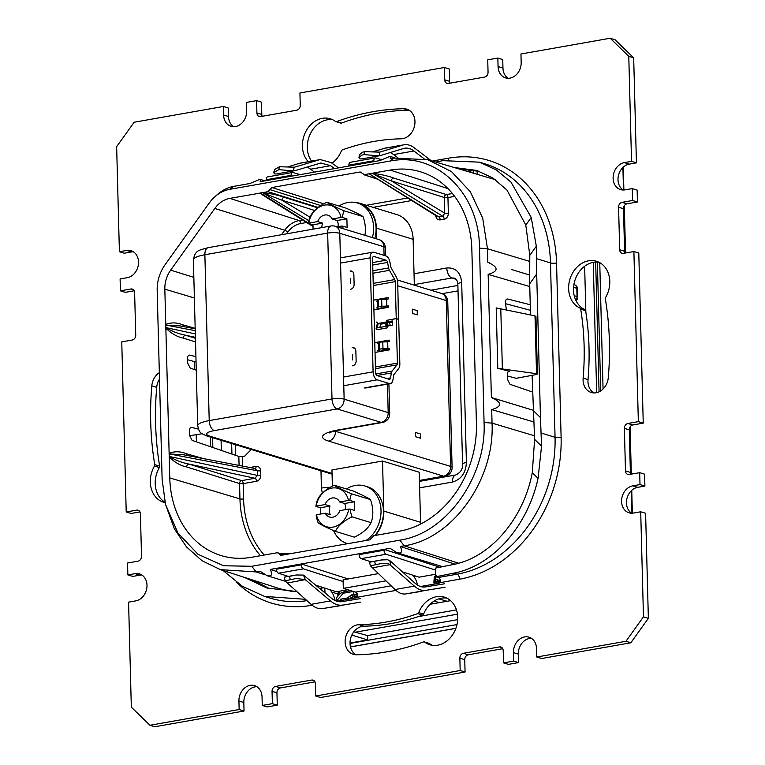 <?xml version="1.0" encoding="UTF-8"?>
<svg xmlns="http://www.w3.org/2000/svg" width="765" height="765" viewBox="0 0 765 765"><rect width="100%" height="100%" fill="white"/><g stroke="black" fill="none" stroke-linecap="round" stroke-linejoin="round"><path stroke-width="1.15" d="M350.026 643.021L367.611 639.913L367.496 635.562L457.661 619.66M350.035 643.442L456.982 624.575M595.667 262.041L599.072 391.823M438.794 598.852L447.085 601.28L439.359 602.638L434.204 601.003M585.847 312.187L584.642 266.239M593.248 262.338L596.662 392.655M430.064 604.283L439.359 602.638M447.085 601.28L450.595 600.659M456.456 609.877L418.273 616.619M364.092 626.172L360.487 626.812M221.075 440.305L221.343 450.432M434.109 584.125L434.367 580.444L437.312 579.621L440.564 580.979M336.409 601.089L343.284 593.229L353.401 591.45M349.662 599.024L347.253 598.029L352.005 594.673A1.75 0.947 80 0 0 353.019 596.671L357.695 596.451M347.253 598.029L340.406 599.234L340.444 600.649M341.945 600.382L340.406 599.234M350.475 598.88L353.019 596.671L356.509 597.733M433.898 582.834A1.75 1.348 0.4 0 0 433.898 582.882L433.898 582.882A1.75 1.348 0.4 0 0 433.898 582.93L434.281 577.47L436.107 576.858M433.937 581.63A1.75 1.702 4.8 0 1 433.946 581.448L433.898 582.93M434.147 583.408A1.75 1.702 4.2 0 0 434.31 584.087M437.312 579.621A1.75 0.947 80 0 0 438.326 581.62L440.133 582.356M436.021 583.781L436.528 581.935L439.942 582.165A1.75 0.928 137.3 0 1 439.722 582.022L440.105 582.394M353.229 598.393L349.366 596.537M457.441 614.18L355.333 632.196L367.496 635.562M353.803 631.814L355.333 632.196M351.804 635.122L367.611 639.913M414.381 586.114L388.515 563.547L381.62 563.48L370.384 565.784L394.989 589.538L414.381 586.114A34.913 18.924 -100 0 0 425.923 590.36L405.899 593.898C402.275 594.481 398.642 593.028 394.989 589.538M445.087 587.243L425.923 590.36M375.433 564.685L374.601 561.309L381.486 559.961L387.587 559.741L389.768 560.659A18.331 9.935 -100 0 1 390.953 561.587L414.936 583.102A31.422 17.04 80 0 0 425.33 586.927L444.494 583.8M405.899 593.898L421.811 591.316M374.601 561.309L369.514 562.256L370.384 565.784M360.42 602.141L322.629 608.586A34.913 18.924 -100 0 1 311.087 604.34L287.324 583.026L305.206 579.631L296.447 578.503L290.26 579.707L289.428 576.332C284.943 576.705 283.452 577.212 284.953 577.852M341.792 605.459L322.629 608.586M360.325 598.622L342.031 601.615C338.388 602.218 334.735 600.974 331.073 597.895L303.466 575.089L305.359 579.746L330.48 600.917C334.544 604.34 338.599 605.717 342.653 605.058M287.324 583.026L285.211 580.807L290.26 579.707M303.466 575.089L296.323 574.984L289.428 576.332M296.323 574.984L284.857 577.001L284.341 577.288L285.211 580.807M319.942 159.627L300.76 163.012A34.913 18.924 80 0 0 299.536 163.308L287.669 166.933M306.947 167.095A31.422 17.04 -100 0 1 310.619 169.218L314.434 172.125M273.784 172.594L278.785 169.648L279.445 166.732L274.463 169.591L273.784 172.594L274.377 173.827L275.878 174.037A18.331 9.935 80 0 0 276.385 173.971L295.166 170.614L320.879 163.002L330.614 165.689L310.619 169.218M279.445 166.732L294.42 167.21L318.928 159.885L299.536 163.308M293.827 167.353L294.42 167.21L292.871 170.844L295.166 170.614M338.512 167.87L331.063 162.553L320.248 159.569L318.928 159.885M334.63 168.558L330.614 165.689M278.785 169.648L292.871 170.844M431.192 160.707L414.334 147.865A34.913 18.924 80 0 0 404.054 144.786A34.913 18.924 80 0 0 402.83 145.082L379.803 152.12L379.172 155.811A18.331 9.935 80 0 0 379.679 155.744A18.331 9.935 80 0 0 380.32 155.591L403.557 148.487A31.422 17.04 -100 0 1 404.656 148.228A31.422 17.04 -100 0 1 413.913 150.992L424.126 158.766M397.599 157.523L390.657 152.436M361.616 158.938L379.679 155.744M362.18 158.795L360.133 158.977L358.957 157.561L361.807 155.152L363.958 154.616L379.019 155.821M372.67 151.881L384.996 148.152M378.991 152.321L378.13 152.417M358.957 157.561L359.636 154.568L362.467 152.235L364.618 151.7L363.958 154.616M379.803 152.12L364.618 151.7M503.523 662.873L513.631 661.094L518.527 662.586L508.419 664.374L503.523 662.873L503.198 650.546A4.361 3.538 107 0 0 500.855 647.008A4.361 3.538 107 0 0 499.478 646.932L463.361 653.3A4.361 3.538 107 0 0 459.861 658.187L460.176 670.523L315.716 696.007L315.39 683.681A4.361 3.538 107 0 0 313.057 680.142A4.361 3.538 107 0 0 311.671 680.066L275.553 686.435A4.361 3.538 107 0 0 272.053 691.321L272.378 703.657L262.261 705.445L262.041 696.934A13.971 11.312 107 0 0 254.554 685.612A13.971 11.312 107 0 0 250.126 685.364A13.971 11.312 107 0 0 238.929 701.017L239.149 709.518L149.94 725.258L131.322 707.176L128.577 602.141L135.797 600.86A13.971 11.312 107 0 0 146.842 587.903A13.971 11.312 107 0 0 139.517 573.893A13.971 11.312 107 0 0 135.08 573.645L127.86 574.926L127.545 563.011L138.025 561.166A4.361 3.538 107 0 0 141.525 556.279L140.406 513.745A4.361 3.538 107 0 0 138.073 510.217A4.361 3.538 107 0 0 136.686 510.131L126.215 511.986L121.759 341.878L132.23 340.033A4.361 3.538 107 0 0 135.73 335.137L134.621 292.613A4.361 3.538 107 0 0 132.278 289.074A4.361 3.538 107 0 0 130.892 288.998L120.421 290.843L120.105 278.938L127.334 277.666A13.971 11.312 107 0 0 138.379 264.7A13.971 11.312 107 0 0 131.054 250.7A13.971 11.312 107 0 0 126.617 250.442L119.397 251.723L116.643 146.679L134.152 122.228L223.351 106.488L223.581 114.999A13.971 11.312 107 0 0 231.059 126.321A13.971 11.312 107 0 0 246.693 110.915L246.473 102.414L256.581 100.626L256.906 112.962A4.361 3.538 107 0 0 259.249 116.5A4.361 3.538 107 0 0 260.626 116.576L296.743 110.208A4.361 3.538 107 0 0 300.243 105.312L299.928 92.986L444.389 67.492L444.714 79.828A4.361 3.538 107 0 0 447.047 83.366A4.361 3.538 107 0 0 448.433 83.442L484.551 77.074A4.361 3.538 107 0 0 488.051 72.187L487.726 59.852L497.843 58.064L498.063 66.574A13.971 11.312 107 0 0 505.55 77.887A13.971 11.312 107 0 0 521.175 62.491L520.955 53.99L610.164 38.25L628.782 56.323L631.527 161.367L624.307 162.639A13.971 11.312 107 0 0 613.262 175.606A13.971 11.312 107 0 0 620.587 189.605A13.971 11.312 107 0 0 625.024 189.863L632.244 188.582L632.559 200.497L622.079 202.343A4.361 3.538 107 0 0 618.579 207.229L619.698 249.753A4.361 3.538 107 0 0 622.031 253.292A4.361 3.538 107 0 0 623.418 253.368L633.889 251.522L638.345 421.63L627.874 423.475A4.361 3.538 107 0 0 624.374 428.371L625.483 470.896A4.361 3.538 107 0 0 627.826 474.434A4.361 3.538 107 0 0 629.212 474.51L639.683 472.665L639.999 484.57L632.77 485.842A13.971 11.312 107 0 0 621.725 498.809A13.971 11.312 107 0 0 629.05 512.808A13.971 11.312 107 0 0 633.487 513.057L640.707 511.785L643.461 616.829L625.952 641.28L536.753 657.011L536.523 648.51A13.971 11.312 107 0 0 529.045 637.188A13.971 11.312 107 0 0 524.608 636.939A13.971 11.312 107 0 0 513.411 652.583L513.631 661.094M336.954 601.261L355.964 597.914A2.62 2.123 107 0 0 357.15 597.274L357.733 594.874A4.361 2.362 80 0 0 355.553 592.1L343.313 588.371L343.093 579.86L378.388 573.635M420.578 586.506L438.67 583.322A2.62 2.123 107 0 0 439.856 582.681L440.439 580.281A4.361 2.362 80 0 0 438.269 577.508L435.821 576.762L435.237 568.146L453.09 564.551C490.069 557.781 523.48 519.1 532.277 472.722L534.611 439.378L532.096 375.414M308.305 161.683A24.882 20.148 107 0 1 304.298 134.965A24.882 20.148 107 0 1 322.361 118.317A24.882 20.148 107 0 1 330.251 118.766A24.882 20.148 107 0 1 335.443 121.425A1.75 1.415 -73 0 0 336.59 121.587A277.14 224.499 107 0 1 372.985 111.709A277.14 224.499 107 0 1 403.624 108.726A15.271 12.374 107 0 1 406.779 109.166A15.271 12.374 107 0 1 414.63 125.479A15.271 12.374 107 0 1 401.023 138.819A246.588 199.751 -73 0 0 373.76 141.477A246.588 199.751 -73 0 0 342.404 149.892A1.75 1.415 -73 0 0 341.381 150.944A24.882 20.148 107 0 1 331.972 163.203M580.712 309.175A1.75 1.415 -73 0 0 579.937 308.075A24.882 20.148 107 0 1 569.103 282.591A24.882 20.148 107 0 1 588.581 260.798A24.882 20.148 107 0 1 596.471 261.248A24.882 20.148 107 0 1 597.848 261.735A24.882 20.148 107 0 1 605.612 297.461A1.75 1.415 -73 0 0 605.345 298.857A277.14 224.499 107 0 1 608.29 377.661A15.271 12.374 107 0 1 591.249 392.493A15.271 12.374 107 0 1 583.131 378.111A246.588 199.751 -73 0 0 580.712 309.175L585.607 310.666A246.588 199.751 107 0 1 588.027 379.603A15.271 12.374 -73 0 0 593.793 392.923M424.661 642.084A1.75 1.415 -73 0 0 423.514 641.921A277.14 224.499 107 0 1 356.48 654.783A15.271 12.374 107 0 1 353.325 654.343A15.271 12.374 107 0 1 345.302 639.033A15.271 12.374 107 0 1 357.389 624.852A15.271 12.374 107 0 1 359.081 624.68A246.588 199.751 -73 0 0 417.7 613.616A1.75 1.415 -73 0 0 418.723 612.564A24.882 20.148 107 0 1 436.48 596.71A24.882 20.148 107 0 1 444.369 597.149A24.882 20.148 107 0 1 455.806 628.543A24.882 20.148 107 0 1 429.853 644.742A24.882 20.148 107 0 1 424.661 642.084L429.557 643.575A24.882 20.148 -73 0 0 432.359 645.297M165.068 502.624A24.882 20.148 107 0 1 163.633 502.261A24.882 20.148 107 0 1 162.257 501.773A24.882 20.148 107 0 1 154.492 466.048A1.75 1.415 -73 0 0 154.76 464.651A277.14 224.499 107 0 1 151.814 385.847A15.271 12.374 107 0 1 159.33 372.641M531.388 638.287A13.971 11.312 -73 0 0 518.307 654.085L518.527 662.586M536.753 657.011L541.649 658.512L630.848 642.772L625.952 641.28M640.707 511.785L645.603 513.277L648.357 618.321L630.848 642.772M639.683 472.665L644.579 474.157L644.895 486.062L637.666 487.334A13.971 11.312 -73 0 0 626.908 498.742A13.971 11.312 -73 0 0 631.603 513.21M633.889 251.522L638.785 253.014L643.241 423.122L632.77 424.967A4.361 3.538 -73 0 0 629.27 429.863L630.379 472.388A4.361 3.538 -73 0 0 630.819 474.224M632.244 188.582L637.14 190.074L637.455 201.989L626.975 203.834A4.361 3.538 -73 0 0 623.475 208.721L624.594 251.255A4.361 3.538 -73 0 0 625.024 253.091M610.164 38.25L615.06 39.742L633.678 57.824L636.423 162.859L629.203 164.14A13.971 11.312 -73 0 0 618.445 175.539A13.971 11.312 -73 0 0 623.14 190.007M497.843 58.064L502.739 59.555L502.959 68.066A13.971 11.312 -73 0 0 508.103 78.288M444.389 67.492L449.284 68.993L449.61 81.32A4.361 3.538 -73 0 0 450.04 83.165M256.581 100.626L261.477 102.127L261.802 114.454A4.361 3.538 -73 0 0 262.232 116.299M223.351 106.488L228.247 107.989L228.477 116.49A13.971 11.312 -73 0 0 233.612 126.713M133.397 251.79A13.971 11.312 -73 0 0 131.513 251.943L124.293 253.215L119.397 251.723M134.181 290.776L125.317 292.335L120.421 290.843M139.976 511.909L131.111 513.478L126.215 511.986M141.86 574.993A13.971 11.312 -73 0 0 139.976 575.137L132.756 576.418L127.86 574.926M149.94 725.258L154.836 726.75L244.045 711.01L239.149 709.518M256.897 686.712A13.971 11.312 -73 0 0 243.825 702.509L244.045 711.01M262.261 705.445L267.157 706.937L277.274 705.148L272.378 703.657M314.96 681.835L280.449 687.926A4.361 3.538 -73 0 0 276.949 692.813L277.274 705.148M315.716 696.007L320.611 697.508L465.072 672.014L460.176 670.523M502.768 648.701L468.257 654.792A4.361 3.538 -73 0 0 464.757 659.688L465.072 672.014M332.641 119.703A24.882 20.148 -73 0 0 309.194 136.457A24.882 20.148 -73 0 0 311.518 161.109M409.132 110.227A15.271 12.374 -73 0 0 408.52 110.217A277.14 224.499 -73 0 0 341.486 123.079A1.75 1.415 107 0 1 340.702 123.108L335.806 121.616M598.861 262.185A24.882 20.148 -73 0 0 574.764 280.898A24.882 20.148 -73 0 0 584.833 309.567A1.75 1.415 107 0 1 585.598 310.666M424.298 641.892L429.194 643.384A1.75 1.415 107 0 1 429.557 643.575M446.76 598.096A24.882 20.148 -73 0 0 423.619 614.056A1.75 1.415 107 0 1 422.596 615.108A246.588 199.751 107 0 1 363.977 626.181A15.271 12.374 -73 0 0 350.733 637.972A15.271 12.374 -73 0 0 355.868 654.773M159.493 379.038A15.271 12.374 -73 0 0 156.71 387.339A277.14 224.499 -73 0 0 159.656 466.143A1.75 1.415 107 0 1 159.388 467.539A24.882 20.148 -73 0 0 164.963 502.184M648.357 618.321L643.461 616.829M644.895 486.062L639.999 484.57M643.241 423.122L638.345 421.63M637.455 201.989L632.559 200.497M636.423 162.859L631.527 161.367M633.678 57.824L628.782 56.323M223.074 570.508L242.352 586.286L264.537 596.413L305.484 599.311M417.48 585.034A13.091 7.095 80 0 0 412.22 574.984M532.277 472.722L538.072 478.345C527.554 526.559 492.325 566.062 453.674 573.167L435.821 576.762M533.004 410.317L540.453 417.547L541.553 446.11L534.611 439.378M538.072 478.345L541.553 446.11M540.453 417.547L536.695 274.004L529.696 283.777L529.791 255.328L525.794 225.073L506.975 190.064L492.937 178.035L476.614 170.442L455.127 167.621M435.897 162.065L442.868 160.66L479.359 162.151L496.275 169.907L510.934 182.07L531.235 217.461L536.322 246.215L536.695 274.004M530.508 314.979L529.696 283.777M343.313 588.371L385.923 580.855M324.743 588.056L325.068 592.837M334.917 600.458A13.091 7.095 80 0 0 329.514 589.576M319.808 588.4L323.882 587.778M244.331 577.336L266.889 588.008L296.83 591.546M194.291 361.539L194.501 369.572M196.203 434.711L196.395 441.864M347.817 589.739L336.342 591.766L316.098 585.282M288.319 576.399L278.431 573.234A3.49 1.893 -100 0 1 276.404 569.236L301.324 564.838L301.305 563.958L359.091 553.764L359.11 554.644L384.03 550.245L384.011 549.366L439.818 567.228M343.141 581.563L303.351 568.835A3.49 1.893 -100 0 1 301.324 564.838M348.19 578.962L301.305 563.958L276.385 568.357L276.404 569.236M300.196 174.63L292.976 172.536A3.49 1.893 -100 0 0 292.479 172.508L267.559 176.906A3.49 1.893 -100 0 0 266.201 179.746L291.13 175.348L291.149 176.227L348.936 166.034L373.856 161.635L373.836 160.755A3.49 1.893 -100 0 1 375.185 157.915A3.49 1.893 -100 0 1 375.682 157.953L381.563 159.656M291.13 175.348A3.49 1.893 -100 0 1 292.479 172.508M373.856 161.635L379.928 160.564L389.232 156.662L390.829 156.634L390.179 158.757L394.08 158.068L389.882 161.08L229.577 189.357L233.774 186.354L249.906 183.504L259.22 179.603L260.817 179.574L260.157 181.697L266.23 180.626L266.201 179.746M389.882 161.08C436.203 151.48 479.359 193.172 479.512 248.109L484.073 422.452C486.712 476.834 446.311 533.482 399.818 540.167L251.752 566.291L223.504 565.756L197.934 554.243L177.939 533.014L165.517 504.412L174.363 528.787L186.478 546.889L202.065 560.745L220.377 569.638L279.923 588.782L293.052 591.689M495.376 179.689L427.836 159.732L394.08 158.068M338.618 594.883L338.608 594.434A4.361 0.975 178.5 0 0 337.881 593.917L338.465 591.393M276.92 571.56L270.313 569.428L276.385 568.357M458.646 563.212L404.236 545.799L400.334 546.487C402.122 550.599 401.883 552.779 399.617 553.009L397.054 552.751L390.083 548.295L359.091 553.764M455.012 564.14L400.334 546.487M270.313 569.428C272.101 573.54 271.862 575.71 269.596 575.949L267.033 575.691L260.062 571.235L256.16 571.924L220.377 569.638M399.818 540.167L404.236 545.799C452.679 538.866 494.802 479.732 492.048 423.131L491.694 409.6L533.454 421.831M435.361 570.021L386.067 554.243A3.49 1.893 -100 0 1 384.03 550.245M371.025 561.806L361.137 558.641A3.49 1.893 -100 0 1 359.11 554.644M435.648 574.247L419.057 577.173L402.38 571.837M373.836 160.755L348.916 165.154A3.49 1.893 -100 0 1 350.265 162.314L375.185 157.915M348.916 165.154L348.936 166.034M266.23 180.626L291.149 176.227M233.774 186.354A39.675 32.14 -73 0 0 217.241 194.654L214.898 196.729A35.247 28.573 106.9 0 1 229.577 189.357M165.517 504.412L162.123 479.263L157.179 290.404A35.247 28.573 107 0 1 165.077 264.728L209.228 203.041A35.247 28.573 106.9 0 1 214.898 196.729M308.534 223.189L260.416 193.067L229.816 198.374A25.981 21.047 -73 0 0 214.812 208.463L170.662 270.141A25.981 21.047 -73 0 0 164.829 289.151L169.773 477.915A95.807 77.609 -73 0 0 222.003 555.83A95.807 77.609 -73 0 0 251.503 557.283L277.322 552.722L285.154 554.759M277.322 552.722L283.117 555.122M264.757 196.318L259.765 193.086L262.988 192.522C271.68 193.717 278.718 195.295 284.111 197.284A2.62 2.104 107.4 0 0 282.008 200.22L262.577 192.694L308.926 220.76M374.19 177.011L369.218 173.789L364.312 174.64L360.133 171.962L271.862 187.53L267.865 191.661L262.577 192.694M361.023 172.02L361.74 172.488M377.03 178.8L363.423 174.583M435.754 215.472C436.06 218.551 437.551 220.024 440.21 219.89A2.62 1.415 -100 0 0 438.938 217.011L369.199 173.779L390.131 170.088A95.807 77.609 -73 0 1 421.419 172.077A95.807 77.609 -73 0 1 471.852 249.457L476.423 423.82A95.807 77.609 -73 0 1 399.579 531.159L373.769 535.71L369.772 539.832L280.698 555.371M281.491 555.409L279.407 554.07M479.512 248.109L487.477 248.768L482.705 218.149L470.293 191.699L451.503 171.618L427.836 159.732M491.694 409.6C502.356 406.483 502.251 402.457 491.379 397.532L533.004 410.222M491.379 397.532L488.147 274.367C498.818 271.24 498.713 267.224 487.831 262.299L489.122 262.691M529.676 261.391L487.477 248.768L487.831 262.299M532.526 392.034L510.006 384.307L507.482 379.335L507.367 374.86C507.405 372.306 508.17 371.13 509.672 371.331L497.795 368.309L496.208 307.922L535.012 315.859L536.523 373.703L497.795 368.309M492.67 397.924L515.027 404.733M529.763 286.559L488.147 274.367M506.373 310.207L505.474 302.567C505.512 300.014 506.277 298.838 507.778 299.029L530.241 304.747M507.185 298.991L506.593 299.239M509.079 371.283L508.486 371.541M529.552 275.018L511.479 269.5M242.715 466.115L242.467 456.571L238.843 456.447L192.101 440.391L189.567 435.419L189.452 430.944C189.49 428.4 190.265 427.224 191.757 427.415L198.412 429.108M196.27 370.174L190.208 368.099L187.674 363.126L187.559 358.651C187.597 356.098 188.372 354.922 189.863 355.123L195.917 356.662M186.679 466.966C180.703 465.799 174.889 462.49 169.247 457.049L169.371 456.466C175.472 460.205 181.946 462.729 188.773 464.039L254.975 478.278L257.423 475.409A2.62 0.583 178.5 0 0 260.76 475.4C260.559 478.574 259.134 480.535 256.495 481.271A2.62 1.415 80 0 0 254.975 478.278L241.654 480.621A2.62 1.415 -100 0 1 243.174 483.623A2.62 0.583 -1.5 0 1 239.55 483.557A2.62 2.104 107.4 0 1 241.654 480.621L188.773 464.039A2.62 2.104 107.4 0 0 186.679 466.966L239.55 483.557L239.952 498.895A2.62 0.583 178.5 0 0 243.576 498.952L243.174 483.623L256.495 481.271M180.311 325.966L165.929 325.068L165.756 324.408C171.217 322.304 176.945 322.447 182.95 324.857L195.171 328.328M183.304 338.111C177.327 336.944 171.513 333.636 165.871 328.195L165.995 327.611C172.106 331.35 178.57 333.875 185.398 335.175A2.62 2.104 -72.6 0 0 183.304 338.111L195.534 341.945M189.271 355.075L188.687 355.333M169.142 453.282C174.592 451.159 180.32 451.302 186.325 453.712L203.758 458.665M169.132 453.263L169.304 453.922L183.686 454.821M255.252 468.515A2.62 1.415 80 0 0 256.103 466.43C258.761 466.239 260.272 467.673 260.636 470.752A2.62 0.583 -1.5 0 1 257.298 470.762L254.716 468.534M182.692 454.63L255.214 468.524M187.09 455.471A2.62 2.113 105.9 0 1 186.325 453.712M242.467 456.571L244.657 456.189L251.264 449.514M196.06 362.008L187.588 359.76M448.357 213.253C448.204 216.409 446.808 218.388 444.159 219.192A2.62 1.415 -100 0 0 442.887 216.313L444.733 213.186A2.62 0.583 178.5 0 0 448.357 213.253L447.946 197.561A2.62 0.583 -1.5 0 1 444.322 197.504A2.62 2.104 107.4 0 1 446.416 194.568L452.392 193.516M322.285 493.262L321.424 488.08L320.975 470.771M454.735 278.154L451.866 277.972A8.731 4.733 -100 0 1 446.798 267.98C455.596 267.444 460.559 272.264 461.687 282.448L466.401 462.5C465.818 472.99 461.152 479.502 452.402 482.065A8.731 4.733 -100 0 1 455.777 474.96A8.731 4.733 -100 0 1 455.825 474.95M536.475 374.515L536.523 373.703L536.475 374.515L516.212 378.312L507.396 375.969M530.384 310.284L505.502 303.676M454.639 196.385L447.946 197.561A2.62 1.415 -100 0 0 446.416 194.568L393.545 177.977C388.151 175.988 381.113 174.41 372.421 173.215L442.887 216.313L437.532 216.658M260.416 193.067L262.347 194.817M369.849 173.76L371.771 175.51M393.545 177.977A2.62 2.104 -72.6 0 0 391.441 180.913L372.01 173.387M574.238 295.711L577.04 296.543A4.361 3.567 106.5 0 1 575.749 300.138M574.544 284.81A4.361 3.548 108.1 0 1 576.82 288.329A4.361 0.975 -1.5 0 1 577.556 288.845A4.361 4.361 0 0 0 574.544 284.81L573.913 284.599M470.026 171.924L468.907 169.514M189.586 435.725L202.113 433.726M534.965 316.844L535.012 315.859M183.715 326.617A2.62 2.113 105.9 0 1 182.95 324.857M329.572 487.678A8.731 1.951 178.5 0 0 321.424 488.08M454.63 278.125C456.858 279.77 457.939 281.788 457.853 284.159A8.731 1.951 -1.5 0 1 461.687 282.448M466.401 462.5A8.731 1.951 178.5 0 0 462.567 464.221A8.731 1.951 178.5 0 0 462.576 464.269M345.321 542.882A30.552 24.748 -73 0 0 347.138 543.829M375.452 535.414A30.552 24.748 -73 0 0 383.829 511.087L382.519 461.037L419.23 472.235L420.54 522.285A30.552 24.748 107 0 1 420.549 524.092M382.519 461.037L331.953 469.959L332.373 486.129M376.696 238.919L376.418 228.113A30.552 24.748 107 0 0 360.047 203.356L396.767 214.554A30.552 24.748 107 0 1 413.138 239.321L414.334 285.173M355.419 202.515A30.552 24.748 107 0 1 360.047 203.356M376.37 322.142A1.224 0.995 -73 0 1 377.413 323.155A1.224 0.995 107 0 1 377.365 323.576L376.16 328.032A1.396 1.128 -73 0 0 376.103 328.52A1.396 1.128 107 0 0 377.298 329.677L386.688 328.013A1.396 1.128 107 0 0 387.807 326.454A1.396 1.128 -73 0 0 387.721 325.995L386.296 321.998A1.224 0.995 107 0 1 386.229 321.606A1.224 0.995 -73 0 1 387.205 320.239L396.232 318.642L397.398 363.117A2.62 1.415 -100 0 1 396.949 364.886L392.101 371.063A4.8 2.601 80 0 0 391.364 372.957L390.58 377.9A2.62 1.415 -100 0 1 389.605 379.306A2.62 1.415 -100 0 1 389.222 379.277L377.088 375.577A2.62 1.415 80 0 1 375.548 372.574L372.565 258.599A2.62 1.415 80 0 1 373.578 256.476A2.62 1.415 80 0 1 373.97 256.495L386.105 260.205A2.62 1.415 -100 0 1 387.549 262.433L388.61 267.941A4.8 2.601 80 0 0 389.462 270.322L372.947 273.229M398.508 319.33L397.714 282.39A6.981 3.787 80 0 0 396.251 276.882L391.001 267.616L389.863 261.888A6.981 3.787 80 0 0 385.99 255.95L373.856 252.249A6.981 3.787 80 0 0 372.823 252.173A6.981 3.787 80 0 0 370.117 257.853L373.1 371.828A6.981 3.787 80 0 0 377.193 379.822L389.328 383.523A6.981 3.787 80 0 0 390.37 383.6A6.981 3.787 80 0 0 392.952 379.87L393.803 374.745L398.651 368.567A6.981 3.787 80 0 0 399.846 363.863L398.68 319.387L396.232 318.642M398.68 319.301L396.232 318.556L395.266 281.644A2.62 1.415 -100 0 0 394.721 279.579L389.462 270.322M390.37 325.574L389.337 322.658L392.34 322.132M375.022 352.416L389.433 349.873L389.395 348.391L387.874 348.658L387.692 341.85L389.213 341.582L389.175 340.09L374.764 342.634M377.661 343.619L378.522 343.466L378.704 350.274L377.757 350.533M392.416 325.211L392.302 320.956L386.889 321.912L388.324 325.938L392.416 325.211M352.665 271.728A4.361 3.538 -73 0 0 352.589 271.738L350.141 270.992A4.361 3.538 107 0 1 351.527 271.068A4.361 3.538 107 0 1 353.87 274.606L354.118 284.389A4.361 3.538 107 0 1 350.619 289.275M354.673 348.276A4.361 3.538 -73 0 0 354.597 348.285L352.149 347.54A4.361 3.538 107 0 1 353.535 347.616A4.361 3.538 107 0 1 355.868 351.154L356.127 360.937A4.361 3.538 107 0 1 352.627 365.823M352.416 354.826L352.55 359.923M350.542 283.375L350.408 278.278M389.404 348.63L388.324 348.649L389.395 348.457M374.764 342.71L389.175 340.167M379.736 351.317L380.262 351.164A5.154 1.147 178.5 0 0 381.878 350.513L383.466 349.5L389.423 349.385M380.262 351.164L378.302 350.571M379.488 349.452A3.49 0.784 -1.5 0 1 382.978 348.754L382.796 341.945A3.49 0.784 178.5 0 0 379.306 342.644L379.488 349.452L378.704 350.274M387.874 348.658L382.978 348.754M382.796 341.945L387.692 341.85M378.522 343.466L379.306 342.644M389.337 322.658L386.889 321.912M396.232 318.556L387.377 320.2M386.325 322.075L386.229 322.046A1.31 1.061 -73 0 1 386.153 321.616A1.31 1.061 107 0 1 387.205 320.153M386.229 322.046L387.654 326.033A1.31 1.061 107 0 1 387.731 326.464A1.31 1.061 -73 0 1 386.679 327.927L377.47 329.639M376.629 322.142L376.37 322.065A1.31 1.061 107 0 1 377.489 323.146A1.31 1.061 -73 0 1 377.432 323.595L376.227 328.051A1.31 1.061 107 0 0 376.179 328.501A1.31 1.061 -73 0 0 377.288 329.591M373.913 309.892L388.324 307.348L388.285 305.857L386.755 306.124L386.583 299.325L388.104 299.058L388.065 297.566L373.655 300.109M376.543 301.094L377.413 300.941L377.585 307.75L376.724 307.903L378.618 308.783M386.822 326.196L385.388 322.18L378.273 323.432L377.069 327.917L386.822 326.196M379.851 327.43L380.721 324.178L385.78 323.289M388.304 306.861L382.357 306.975L380.76 307.979A5.154 1.147 -1.5 0 1 379.144 308.639M386.755 306.124L381.859 306.23A3.49 0.784 -1.5 0 0 378.369 306.928L377.585 307.75M388.285 306.096L387.214 306.124L388.285 305.933M378.369 306.928L378.187 300.119A3.49 0.784 178.5 0 1 381.687 299.421L386.583 299.325M378.187 300.119L377.413 300.941M377.193 308.037L376.648 307.999M373.655 300.176L388.065 297.642M380.721 324.178L378.273 323.432M412.421 313.401L417.317 314.893L417.202 310.647L412.306 309.146L412.421 313.401M420.434 433.975L415.538 432.474L415.644 436.729L420.54 438.221L420.434 433.975M321.874 227.578A9.869 7.994 -73 0 0 321.874 227.597A9.869 7.994 -73 0 1 322.629 223.103L317.657 221.592A9.869 7.994 107 0 1 327.936 215.185A9.869 7.994 107 0 1 332.24 219.019L341.104 217.451A28.726 6.416 178.5 0 1 342.452 217.47A20.598 11.169 -100 0 1 344.087 210.815L362.993 216.581A20.598 1.597 23.1 0 0 345.723 208.032L326.818 202.266A20.598 9.572 -29.5 0 0 310.188 216.705A20.598 9.572 -29.5 0 0 310.15 216.801A20.598 11.169 80 0 0 310.093 216.925A20.598 11.169 80 0 0 308.505 223.457L312.952 224.814L313.067 229.156M343.15 228.678A20.598 11.169 -100 0 1 342.682 226.115A28.726 6.416 -1.5 0 0 341.333 226.096A20.024 16.228 -73 0 1 340.951 228.008M337.107 226.842L341.333 226.096M322.629 223.103L312.952 224.814M332.24 219.019L337.212 220.53A9.869 7.994 -73 0 1 338.197 224.7A9.869 7.994 -73 0 1 338.082 226.669M317.657 221.592L308.783 223.151A28.726 6.416 178.5 0 0 308.505 223.457M341.104 217.451A20.024 16.228 -73 0 0 324.551 205.106A20.024 16.228 -73 0 0 308.783 223.151M342.452 217.47L346.889 218.828L337.212 220.53M326.818 202.266A20.598 1.597 23.1 0 0 344.087 210.815M364.895 235.314A20.598 11.169 80 0 0 365.393 228.754A20.598 11.169 80 0 0 362.993 216.581M346.889 218.828L347.119 227.463L342.682 226.115M316.423 514.769A20.024 16.228 -73 0 0 332.976 527.114A20.024 16.228 -73 0 0 348.744 509.069A28.726 6.416 -1.5 0 1 350.083 509.088A20.598 11.169 -100 0 0 352.101 516.863A20.598 9.572 150.5 0 0 335.433 531.388A20.598 1.597 -156.9 0 1 318.164 522.849A20.598 11.169 80 0 1 316.146 515.075A28.726 6.416 -1.5 0 1 316.423 514.769L325.288 513.2L330.26 514.721A9.869 7.994 -73 0 1 329.275 510.551A9.869 7.994 -73 0 1 330.04 506.076L325.068 504.565A9.869 7.994 107 0 1 335.347 498.158A9.869 7.994 107 0 1 339.65 501.983L348.515 500.425A28.726 6.416 178.5 0 1 349.863 500.444A20.598 11.169 -100 0 1 351.498 493.788L370.403 499.555A20.598 1.597 23.1 0 0 353.134 491.006L334.228 485.24A20.598 9.572 -29.5 0 0 317.599 499.679A20.598 9.572 -29.5 0 0 317.561 499.774A20.598 11.169 80 0 0 317.504 499.899A20.598 11.169 80 0 0 315.916 506.43L320.363 507.788L320.525 514.042M335.433 531.388L354.338 537.154A20.598 9.572 150.5 0 0 370.968 522.715A20.598 9.572 150.5 0 0 371.006 522.629A20.598 11.169 80 0 0 371.063 522.505A20.598 11.169 80 0 0 372.804 511.728A20.598 11.169 80 0 0 370.403 499.555M325.288 513.2A9.869 7.994 -73 0 0 329.591 517.035A9.869 7.994 -73 0 0 339.88 510.628L348.744 509.069M330.04 506.076L320.363 507.788M339.65 501.983L344.623 503.504A9.869 7.994 -73 0 1 345.608 507.673A9.869 7.994 -73 0 1 345.493 509.643M325.068 504.565L316.194 506.124A28.726 6.416 178.5 0 0 315.916 506.43M348.515 500.425A20.024 16.228 -73 0 0 331.962 488.08A20.024 16.228 -73 0 0 316.194 506.124M349.863 500.444L354.3 501.802L344.623 503.504M334.228 485.24A20.598 1.597 23.1 0 0 351.498 493.788M352.101 516.863L371.006 522.629M354.3 501.802L354.53 510.437L350.083 509.088M372.402 237.599A30.112 24.394 -73 0 0 357.475 203.021A30.112 24.394 -73 0 0 347.922 202.486A30.112 24.394 -73 0 0 339.058 206.005M357.475 203.021L359.923 203.777A30.112 24.394 107 0 1 374.85 238.355M365.909 540.511A30.112 24.394 -73 0 0 381.018 510.657A30.112 24.394 -73 0 0 364.886 485.995A30.112 24.394 -73 0 0 355.323 485.459A30.112 24.394 -73 0 0 346.459 488.969M333.569 530.585A30.112 24.394 -73 0 0 347.31 543.609A30.112 24.394 -73 0 0 347.712 543.724L347.31 543.609M364.886 485.995L367.334 486.741A30.112 24.394 107 0 1 374.888 535.51M622.901 167.497L623.494 190.007M623.924 206.464L625.148 253.072M629.719 427.606L630.934 474.204M631.364 490.7L631.957 513.21M603.059 389.022L599.75 262.653M600.716 390.905L597.35 262.041M477.226 173.999L477.14 170.825M235.572 455.318L235.295 444.637M231.929 454.066L231.652 443.528M473.573 172.947L473.497 170.126M436.528 581.935A1.75 0.947 80 0 1 435.514 579.937L435.438 576.973A1.75 0.947 80 0 1 435.754 575.777A1.75 1.702 4.8 0 0 434.291 577.288L434.291 577.288A1.75 1.702 4.8 0 0 434.281 577.47L434.367 580.444A1.75 1.702 4.2 0 0 436.146 582.108M353.726 591.546L353.803 594.348A1.75 0.947 80 0 0 354.817 596.346M352.005 594.673L356.203 594.233A1.75 0.612 93.9 0 1 355.62 596.308M356.155 592.406L356.203 594.233L357.523 594.319M440.028 580.539A1.75 0.928 137.3 0 0 439.722 582.022L439.196 581.677M438.326 581.62L439.808 582.117M344.202 591.823A1.75 0.947 80 0 0 343.954 591.814L343.954 591.814A1.75 0.947 80 0 0 343.284 593.229M455.902 628.285L350.485 646.884M390.839 565L389.768 560.659M390.38 564.608L372.297 567.812M330.48 600.917L311.087 604.34M293.167 167.43L294.42 167.21M393.918 154.52L413.913 150.992M383.437 148.506L402.83 145.082M312.13 605.22L311.527 605.325A126.569 102.529 107 0 1 236.815 582.557M357.15 597.274L395.964 590.427M439.856 582.681L459.602 579.201A126.569 102.529 107 0 0 561.108 437.389L556.547 263.036A126.569 102.529 107 0 0 448.577 158.183L432.368 161.042M513.411 652.583L518.307 654.085M637.666 487.334L632.77 485.842M630.379 472.388L625.483 470.896M624.374 428.371L629.27 429.863M632.77 424.967L627.874 423.475M624.594 251.255L619.698 249.753M618.579 207.229L623.475 208.721M626.975 203.834L622.079 202.343M629.203 164.14L624.307 162.639M502.959 68.066L498.063 66.574M449.61 81.32L444.714 79.828M261.802 114.454L256.906 112.962M228.477 116.49L223.581 114.999M126.617 250.442L131.513 251.943M130.892 288.998L133.473 289.782M136.686 510.131L139.259 510.924M135.08 573.645L139.976 575.137M238.929 701.017L243.825 702.509M272.053 691.321L276.949 692.813M280.449 687.926L275.553 686.435M311.671 680.066L314.243 680.85M459.861 658.187L464.757 659.688M468.257 654.792L463.361 653.3M499.478 646.932L502.05 647.716M306.975 600.649A122.209 98.991 107 0 1 270.198 598.134L264.537 596.413M311.527 605.325A4.361 2.362 80 0 0 311.479 604.685M453.674 573.167L457.04 574.199L438.269 577.508M561.108 437.389A4.361 0.975 -1.5 0 1 555.055 437.284A122.209 98.991 107 0 1 457.04 574.199A4.361 2.362 -100 0 1 459.602 579.201M479.416 171.37A113.478 91.924 -73 0 0 459.794 168.96M448.577 158.183A4.361 2.362 -100 0 1 448.443 159.732M479.359 162.151L485.01 163.873A122.209 98.991 107 0 1 550.484 262.921A4.361 0.975 178.5 0 0 556.547 263.036M536.561 258.675L550.484 262.921L555.055 437.284L541.123 433.038M536.322 246.215L529.791 255.328M531.235 217.461L525.794 225.073M391.116 585.827L355.553 592.1M210.356 437.035L210.605 446.75M252.106 579.841A113.478 91.924 -73 0 0 269.93 588.868M341.486 123.079L336.59 121.587M408.52 110.217L403.624 108.726M588.027 379.603L583.131 378.111M584.833 309.567L579.937 308.075M423.619 614.056L418.723 612.564M363.977 626.181L359.081 624.68M422.596 615.108L417.7 613.616M159.388 467.539L154.492 466.048M159.656 466.143L154.76 464.651M156.71 387.339L151.814 385.847M278.431 573.234L303.351 568.835M415.338 575.988L413.578 576.294M331.819 592.129L337.881 593.917L337.929 595.734M264.594 574.62L256.16 571.924L251.752 566.291M361.137 558.641L386.067 554.243M484.073 422.452L492.048 423.131L534.381 435.773M169.773 477.915L239.952 498.895A94.726 76.739 107 0 0 260.454 555.706M164.829 289.151L194.377 297.987M238.843 456.447L239.072 465.416M169.304 453.922L257.298 470.762L257.423 475.409L169.371 456.466M260.76 475.4L260.636 470.752M256.103 466.43L249.992 467.511M440.21 219.89L444.159 219.192M373.129 207.344L411.761 200.535M286.626 233.822L287.783 232.206A22.281 18.054 107 0 1 300.655 223.552L306.583 222.5M264.25 555.036A92.116 74.616 107 0 1 243.576 498.952M452.402 482.065L419.641 487.841M414.037 273.765L446.798 267.98M447.974 188.601L390.131 170.088M229.816 198.374L299.134 220.559L302.519 219.957M267.865 191.661L318.164 207.439M317.676 207.822L284.111 197.284M312.981 225.971L309.404 223.734M314.692 210.471L282.008 200.22L309.997 217.174M287.783 232.206A2.62 0.593 35.6 0 0 284.743 230.236A24.901 20.167 107 0 1 299.134 220.559A2.62 1.415 -100 0 1 300.655 223.552M281.53 234.721L284.743 230.236L214.812 208.463M193.841 277.351L170.662 270.141M444.322 197.504L444.733 213.186L391.441 180.913L444.322 197.504M320.784 205.575L269.863 189.596M323.729 203.806L271.862 187.53M407.688 197.982L366.349 205.278M577.68 297.26A4.361 0.975 178.5 0 0 577.766 297.059A4.361 0.975 178.5 0 0 577.04 296.543L576.82 288.329L573.587 287.267M575.997 300.674A4.361 4.169 42.1 0 0 576.638 300.1A4.361 4.361 0 0 0 577.766 297.059L577.556 288.845M502.376 369.151L500.798 309.108M195.238 330.671L165.929 325.068M195.324 333.923L165.995 327.611M195.438 338.331L185.398 335.175L195.41 337.336M414.324 284.59L451.866 277.972L456.418 279.454M457.891 285.45L430.877 290.212M442.132 293.674L458.034 290.863M383.829 511.087L420.54 522.285M332.048 473.459L209.677 436.136A17.461 3.902 -1.5 0 1 214.334 430.599L337.136 408.94A8.731 7.067 -73 0 0 344.135 399.158A8.731 1.951 178.5 0 0 332.01 398.938L327.669 233.086A8.731 1.951 -1.5 0 1 339.784 233.306A8.731 7.067 -73 0 0 335.108 226.23L379.172 239.665A8.731 7.067 107 0 1 383.848 246.741A8.731 1.951 -1.5 0 1 385.35 247.793A8.731 8.731 0 0 0 379.172 239.665M329.084 433.009C330.212 432.761 327.946 432.464 339.144 430.112A8.731 4.733 -100 0 1 337.853 430.026L381.19 422.376A8.731 4.733 80 0 0 382.49 422.471A8.731 8.731 0 0 0 389.691 413.645A8.731 1.951 178.5 0 0 388.19 412.593A8.731 7.067 107 0 1 381.19 422.376L337.136 408.94A8.731 4.733 80 0 1 332.01 398.938L209.218 420.607A8.731 4.733 80 0 0 214.334 430.599M337.853 430.026A34.913 7.803 178.5 0 0 328.539 441.089L443.595 476.184A8.731 4.733 80 0 0 444.886 476.279A8.731 8.731 0 0 0 452.096 467.453A8.731 1.951 178.5 0 0 450.595 466.411L446.253 300.549A8.731 1.951 -1.5 0 1 447.755 301.601A8.731 8.731 0 0 0 441.568 293.483A8.731 7.067 107 0 1 446.253 300.549L397.8 285.775M419.45 480.449L443.595 476.184A8.731 7.067 107 0 0 450.595 466.411L335.539 431.317A8.731 7.067 107 0 1 328.539 441.089M332.058 474.157L206.913 435.983A8.731 7.067 -73 0 0 209.677 436.136M334.707 431.039A26.182 5.852 178.5 0 0 335.539 431.317L335.529 430.848M384.078 255.367L383.848 246.741L339.784 233.306L344.135 399.158L388.19 412.593L387.444 384.116M386.564 350.38L386.535 349.442M386.344 341.878L386.306 340.674M385.933 326.359L385.856 323.509M385.455 307.855L385.426 306.918M385.225 299.354L385.197 298.14M335.108 226.23A8.731 8.731 0 0 0 331.044 225.981A8.731 4.733 80 0 0 327.669 233.086L204.877 254.745L209.218 420.607A26.182 5.852 178.5 0 0 197.724 425.77C199.292 432.808 200.172 433.009 206.913 435.983M197.724 425.77L193.382 259.918A26.182 5.852 -1.5 0 1 204.877 254.745A8.731 4.733 -100 0 1 208.252 247.65L331.044 225.981M413.138 239.321L376.418 228.113M373.224 256.629L373.97 256.495M386.105 260.205L372.67 262.567M394.721 279.579L373.215 283.375M388.61 267.941L372.88 270.714M372.737 265.044L387.549 262.433M397.398 363.117L375.405 366.999M375.452 368.673L396.949 364.886M392.101 371.063L375.787 373.942M343.781 385.723L377.193 379.822M389.328 383.523L364.121 387.979M343.552 377.04L373.1 371.828M340.568 263.074L370.117 257.853M391.364 372.957L376.916 375.51M390.58 377.9L386.861 378.56M373.272 285.527L395.266 281.644M381.687 299.421L381.859 306.23M623.284 167.143L623.886 189.997M624.297 205.766L625.54 252.995M630.092 426.899L631.326 474.137M631.756 490.346L632.349 513.191M433.946 581.448L434.291 577.288L436.107 575.557M335.72 600.821L337.002 597.188L340.463 593.267L343.954 591.814L350.695 590.618M455.873 628.371L350.494 646.961M381.486 559.961L370.031 561.979M384.594 148.219L404.054 144.786M479.464 171.379L460.482 169.161M212.584 437.714L212.842 447.515M252.794 580.061L269.978 588.878M285.584 581.343L267.033 575.691M442.658 566.655L397.054 552.751M264.986 180.846L260.817 179.574M312.99 226.517L262.118 194.673M371.551 175.367L437.676 216.753M363.566 174.621L377.786 179.268M280.86 553.544L292.957 553.382M471.049 172.221L469.844 169.61M576.638 300.1L576.045 300.76M537.441 374.066L535.93 316.337M195.19 328.816L179.316 325.775M419.469 481.367L455.777 474.96C460.673 472.531 462.921 468.955 462.576 464.231L457.853 284.169M395.008 157.906L390.829 156.634M415.634 576.083L413.693 576.428M338.608 594.434L339.421 591.221M447.755 301.601L452.096 467.453M382.49 422.471L339.144 430.112M389.691 413.645L388.916 383.858M388.037 350.121L388.018 349.414M387.817 341.831L387.779 340.415M386.918 307.597L386.899 306.889M386.698 299.306L386.66 297.881M385.56 255.816L385.35 247.793M193.382 259.918C195.132 249.6 199.426 250.327 208.252 247.65M441.568 293.483L397.418 280.009M444.886 476.279L419.459 480.764M340.435 257.891L372.823 252.173M365.154 388.046L390.37 383.6"/></g></svg>
